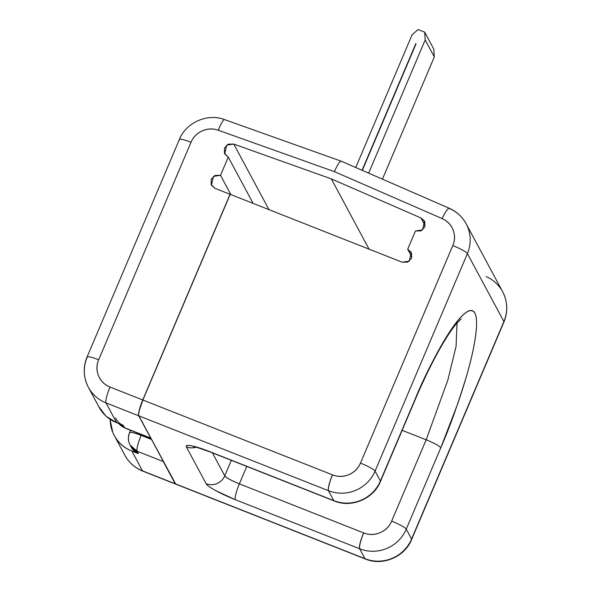 <?xml version="1.0" encoding="UTF-8"?>
<svg xmlns="http://www.w3.org/2000/svg" width="591" height="591" viewBox="0 0 591 591"><rect width="100%" height="100%" fill="white"/><g stroke="black" fill="none" stroke-linecap="round" stroke-linejoin="round"><path stroke-width="0.89" d="M98.919 406.926A35.726 34.81 -28.2 0 0 116.656 422.72L106.018 402.899L116.656 422.72L123.201 425.306L124.494 427.714L150.675 438.049L138.737 415.813L106.018 402.899A14.287 2.482 -68.5 0 1 110.022 387.046L142.749 399.967L230.054 194.284L214.998 188.337L230.054 194.284L142.749 399.967L110.022 387.046C104.6 384.911 100.78 381.173 98.564 375.846C96.348 370.52 96.385 365.164 98.675 359.771L191.004 142.261C193.242 136.986 197.01 133.189 202.307 130.855C207.596 128.528 212.93 128.321 218.301 130.249L334.403 171.641L442.127 218.596C447.335 220.864 450.977 224.617 453.038 229.855C455.107 235.085 455.026 240.33 452.795 245.59L360.466 463.1A21.431 20.884 151.8 0 1 332.541 474.883A14.287 2.482 111.5 0 0 328.537 490.729A35.726 34.81 -28.2 0 0 375.078 471.101A14.287 2.046 -157 0 0 360.466 463.1C358.176 468.493 354.305 472.342 348.853 474.639C343.401 476.937 337.963 477.018 332.541 474.883L142.874 400.018L230.187 194.336L402.183 262.219L230.187 194.336L142.874 400.018L139.417 410.051C138.634 413.146 138.449 415.081 138.87 415.865L175.357 483.837L364.935 558.665L359.616 548.751L235.358 499.705L215.951 490.737C210.248 487.612 206.976 485.27 206.133 483.704L186.372 446.892C185.53 445.326 187.369 445.001 191.89 445.91C196.404 446.826 202.277 448.709 209.51 451.561L333.767 500.607L328.448 490.693L138.87 415.865L175.778 484.162M175.638 484.11L365.304 558.975C382.532 566.341 404.783 556.958 411.632 539.487L503.953 321.977A14.287 2.046 -157 0 0 503.894 321.563A14.287 2.046 23 0 1 503.946 321.999C508.09 311.716 507.654 301.639 502.645 291.747L466.151 223.775C462.273 216.734 456.673 211.585 449.359 208.328A14.287 2.549 113.6 0 0 442.127 218.596A14.287 2.549 -66.4 0 1 449.33 208.32A14.287 2.549 -66.4 0 1 449.625 208.601A35.726 34.81 151.8 0 1 466.247 223.945A35.726 34.81 151.8 0 1 467.407 253.591L503.894 321.563L411.565 539.073L406.246 529.159L411.565 539.073A14.287 2.046 23 0 1 411.617 539.509A14.287 2.046 -157 0 0 411.565 539.073L503.894 321.563L467.407 253.591L375.078 471.101L380.397 481.015L414.934 399.649C421.161 384.977 427.478 371.473 433.89 359.143C440.302 346.806 446.316 336.582 451.93 328.463C457.545 320.344 462.339 314.951 466.306 312.284C470.273 309.618 473.11 309.883 474.824 313.075C476.538 316.266 476.996 322.147 476.198 330.709C475.393 339.271 473.398 349.872 470.207 362.505C467.016 375.137 462.871 388.841 457.766 403.623L440.783 447.801A14.287 2.046 -157 0 0 426.17 439.8L447.867 379.983L456.082 346.296L457.013 323.026L456.082 346.296L447.867 379.983L426.17 439.8L402.153 430.322L426.17 439.8L391.634 521.159A21.431 20.884 151.8 0 1 363.709 532.934A14.287 2.482 111.5 0 0 359.705 548.788A35.726 34.81 -28.2 0 0 406.246 529.159A14.287 2.046 -157 0 0 391.634 521.159C389.343 526.551 385.472 530.4 380.02 532.698C374.568 534.995 369.131 535.077 363.709 532.934L239.362 483.852L246.757 466.425L239.362 483.852A14.287 2.482 111.5 0 0 235.358 499.705L359.616 548.751L364.935 558.665A35.726 34.81 -28.2 0 0 365.024 558.702A14.287 2.482 111.5 0 0 365.334 558.983A14.287 2.482 -68.5 0 1 365.024 558.702A35.726 34.81 -28.2 0 0 411.565 539.073A35.726 34.81 151.8 0 1 365.024 558.702A35.726 34.81 151.8 0 1 364.935 558.665L175.357 483.837A14.287 2.482 111.5 0 0 175.667 484.118M434.311 56.928L382.429 179.154L434.311 56.928L425.188 39.937L424.678 32.136L418.132 29.55L412.097 34.766L355.745 167.526L412.097 34.766L418.132 29.55L424.678 32.136L433.801 49.127L434.311 56.928L433.801 49.127L424.678 32.136L425.188 39.937L434.311 56.928M416.071 43.764L362.32 170.393L416.071 43.764M368.644 173.148L425.188 39.937L368.644 173.148M362.061 170.282L415.813 43.66L362.061 170.282M141.456 434.57L141.123 435.368L151.555 439.49L141.123 435.368L141.456 434.57M175.534 484.066A14.287 2.482 -68.5 0 1 175.231 483.785L163.293 461.549L137.112 451.221L138.405 453.629L131.859 451.044L142.505 470.864L175.231 483.785L163.131 461.061M179.435 139.927A14.287 2.046 23 0 1 179.383 139.483A14.287 2.046 23 0 1 191.004 142.261L98.675 359.771A21.431 20.884 151.8 0 0 110.022 387.046A14.287 2.482 111.5 0 0 106.018 402.899A35.726 34.81 151.8 0 1 88.273 387.098A35.726 34.81 151.8 0 1 87.106 357.437A14.287 2.046 23 0 1 87.054 356.994A14.287 2.046 23 0 1 98.675 359.771A14.287 2.046 -157 0 0 87.054 356.994M175.231 483.785L142.505 470.864A35.726 34.81 151.8 0 1 124.767 455.07A35.726 34.81 -28.2 0 0 142.505 470.864L131.859 451.044A35.726 34.81 151.8 0 1 114.122 435.242A35.726 34.81 151.8 0 1 110.155 419.403M231.34 460.337L224.75 475.858L212.413 452.869L224.75 475.858A14.287 13.925 151.8 0 1 206.133 483.704A28.575 4.093 -157 0 0 235.358 499.705A14.287 2.482 -68.5 0 1 239.362 483.852A14.287 2.046 23 0 1 224.75 475.858L231.34 460.337M406.246 529.159A35.726 34.81 151.8 0 1 359.705 548.788A35.726 34.81 151.8 0 1 359.616 548.751A35.726 34.81 -28.2 0 0 359.705 548.788A14.287 2.482 -68.5 0 1 363.709 532.934A21.431 20.884 151.8 0 1 363.62 532.905A14.287 2.527 111.7 0 0 359.616 548.751A14.287 2.527 -68.3 0 1 363.62 532.905L239.362 483.852C231.369 480.557 226.501 477.89 224.75 475.858A14.287 13.925 -28.2 0 1 206.133 483.704L186.372 446.892A14.287 13.925 -28.2 0 0 195.946 447.21A14.287 13.925 151.8 0 1 186.372 446.892A28.575 4.093 -157 0 1 209.51 451.561A14.287 2.482 111.5 0 0 209.82 451.842A14.287 2.482 -68.5 0 1 209.51 451.561L333.767 500.607A35.726 34.81 -28.2 0 0 380.397 481.015L375.078 471.101A35.726 34.81 151.8 0 1 328.537 490.729A35.726 34.81 151.8 0 1 328.448 490.693L333.767 500.607A14.287 2.482 111.5 0 0 334.078 500.887A14.287 2.482 -68.5 0 1 333.767 500.607A35.726 34.81 151.8 0 0 380.397 481.015A14.287 2.046 23 0 1 380.449 481.458A14.287 2.046 -157 0 0 380.397 481.015L414.934 399.649A14.287 2.046 23 0 1 414.985 400.092A14.287 2.046 -157 0 0 414.934 399.649C428.15 366.317 464.622 296.763 474.824 313.075C479.397 320.81 474.477 349.133 466.373 376.593C457.648 405.153 449.116 428.889 440.783 447.801L406.246 529.159L440.783 447.801A14.287 2.046 23 0 0 426.17 439.8L391.634 521.159A14.287 2.046 23 0 1 406.246 529.159M503.894 321.563A35.726 34.81 -28.2 0 0 502.734 291.917A35.726 34.81 151.8 0 1 503.894 321.563M411.897 257.011L407.709 249.203L411.24 252.335L409.267 261.178L402.183 262.219L407.62 262.145L411.484 258.297L411.521 252.941L407.709 249.203L411.897 257.011M220.524 175.32L230.882 194.609L220.524 175.32L228.259 157.095L253.111 203.385L228.259 157.095L224.728 153.97L226.7 145.127L233.785 144.078L268.986 209.65L233.785 144.078L331.337 178.896L369.05 249.143L331.337 178.896L420.969 217.961L425.158 225.762L420.969 217.961L424.501 221.093L422.528 229.929L415.443 230.978L407.709 249.203L415.443 230.978L420.881 230.896L424.752 227.055L424.789 221.691L420.969 217.961L331.337 178.896L233.785 144.078L228.348 144.16L224.477 148.001L224.447 153.364L228.259 157.095L220.524 175.32L215.087 175.401L211.216 179.25L211.179 184.606L214.998 188.337L211.467 185.212L213.44 176.369L220.524 175.32M110.044 419.329L112.77 432.376C116.464 441.255 122.825 447.476 131.859 451.044L138.405 453.629L131.18 447.062M115.57 417.837C117.04 421.39 119.589 423.88 123.201 425.306L116.656 422.72L105.952 416.175L98.586 406.305M150.927 438.323L138.737 415.813C138.324 415.03 138.501 413.094 139.284 409.999L142.749 399.967A14.287 2.482 -68.5 0 0 138.737 415.813L106.018 402.899A35.726 34.81 -28.2 0 1 88.273 387.098M486.12 276.573A35.726 34.81 151.8 0 1 502.734 291.917M332.489 474.861L142.874 400.018A14.287 2.482 111.5 0 0 138.87 415.865L328.448 490.693A14.287 2.49 -68.3 0 1 332.489 474.861A14.287 2.49 111.7 0 0 328.448 490.693A35.726 34.81 -28.2 0 0 328.537 490.729A14.287 2.482 -68.5 0 1 332.541 474.883A21.431 20.884 151.8 0 1 332.489 474.861M360.466 463.1A14.287 2.046 23 0 1 375.078 471.101L467.407 253.591A14.287 2.046 -157 0 0 452.795 245.59L360.466 463.1M179.383 139.483A14.287 2.046 -157 0 1 191.004 142.261A21.431 20.884 151.8 0 1 218.301 130.249A14.287 2.416 -70.3 0 1 224.617 119.618A14.287 2.416 109.7 0 0 218.301 130.249L334.403 171.641C337.409 164.837 339.655 161.343 341.14 161.166C339.699 161.277 337.439 164.763 334.403 171.641L442.127 218.596A21.431 20.884 151.8 0 1 452.795 245.59A14.287 2.046 23 0 1 467.407 253.591A35.726 34.81 -28.2 0 0 466.247 223.945M150.919 438.3A14.287 2.482 -68.5 0 1 150.675 438.049L124.494 427.714A14.287 2.482 111.5 0 0 124.804 427.995M130.493 430.241L128.668 435.205C127.974 438.588 128.432 441.839 130.05 444.957L137.112 451.221C136.551 448.68 137.888 443.398 141.123 435.368C133.322 432.435 129.466 431.652 129.555 433.033A14.287 2.046 23 0 1 129.503 432.597A14.287 2.046 23 0 1 141.123 435.368A14.287 2.482 111.5 0 0 137.112 451.221L163.293 461.549A14.287 2.482 -68.5 0 1 163.146 461.083M131.313 447.306A14.287 13.925 -28.2 0 0 138.405 453.629L137.112 451.221A14.287 13.925 151.8 0 1 129.555 433.033M125.166 427.98L118.85 423.592A14.287 13.925 -28.2 0 0 124.494 427.714L123.201 425.306A14.287 13.925 151.8 0 1 116.109 418.989M99 407.073L88.355 387.253C83.346 377.361 82.91 367.284 87.047 357.023L179.369 139.506C186.084 122.433 207.559 112.984 224.639 119.626L341.125 161.158M114.203 435.397L124.849 455.218C128.956 462.657 134.94 467.969 142.786 471.138L175.505 484.059M334.041 500.88C351.283 508.312 373.608 498.937 380.464 481.429L415 400.07C423.385 380.368 431.718 363.192 439.992 348.542C446.87 336.515 452.64 327.902 457.294 322.701L461.276 318.918M193.397 446.707L198.029 447.756L209.79 451.834L334.048 500.88M449.359 208.328L341.236 161.203M150.956 438.323L124.775 427.987L118.828 423.577M131.342 447.365L130.05 444.957"/></g></svg>
